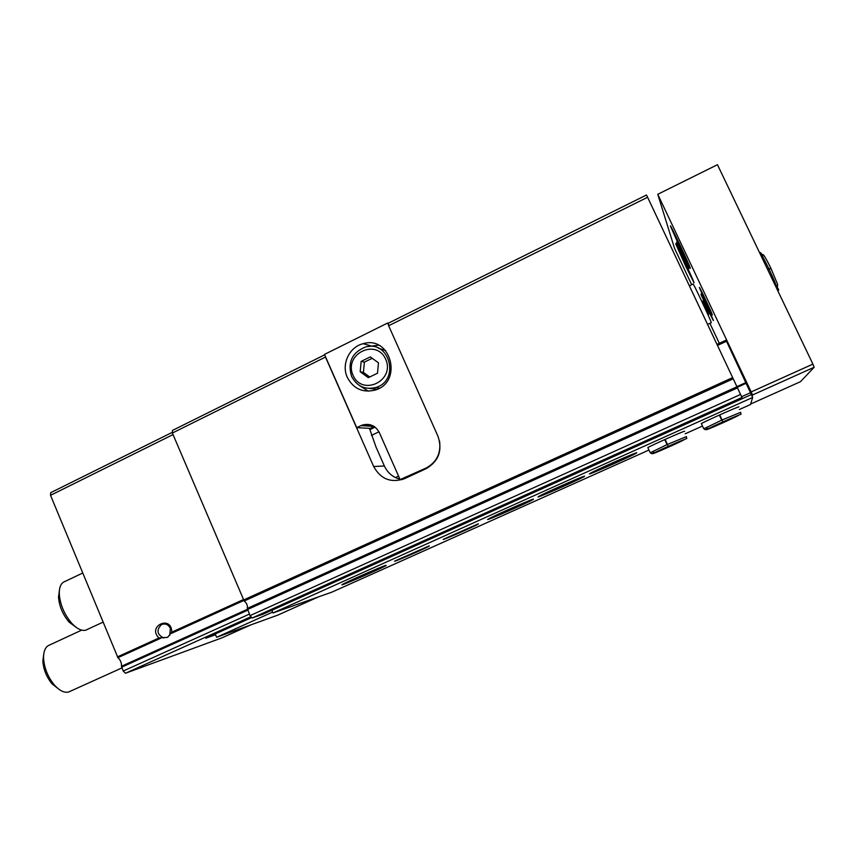 <?xml version="1.0" encoding="UTF-8"?>
<svg xmlns="http://www.w3.org/2000/svg" width="857" height="857" viewBox="0 0 857 857"><rect width="100%" height="100%" fill="white"/><g stroke="black" fill="none" stroke-linecap="round" stroke-linejoin="round"><path stroke-width="1.29" d="M171.743 632.177L167.683 637.319L159.016 637.972C146.568 626.135 171.861 614.555 171.743 632.177L243.238 599.664M172.386 432.303L50.724 492.679L50.531 495.314L117.934 657.694C120.505 660.072 121.683 662.932 121.48 666.264L247.352 609.327M369.324 424.547L368.896 425.565M369.474 428.361L375.923 446.829L384.375 465.994L373.652 466.508C380.776 479.245 391.124 483.284 404.686 478.613L426.293 468.575C438.773 461.109 442.662 450.353 437.991 436.299L388.65 325.735L647.603 197.26L646.478 195.01L388.2 323.282L388.65 325.735M373.652 466.508L325.489 357.069L172.375 433.031L172.428 430.439L324.664 354.83M252.204 617.983L741.991 397.477L252.204 617.983L262.799 614.287L741.862 398.719L741.991 397.487L733.217 378.794L244.181 601.014L172.375 433.031M733.217 378.794L647.603 197.26M363.604 343.807L364.429 343.4M402.19 479.599L401.376 479.47M399.919 479.17C392.763 477.231 387.578 472.839 384.375 465.994M215.546 634.737L205.755 638.229L251.39 617.683M250.822 624.892L221.974 637.844L125.497 673.238L123.215 671.031L121.48 666.264M738.809 406.893L738.241 407.15M533.14 499.181L533.172 499.492C527.623 502.866 481.056 523.166 488.361 519.021C492.379 516.482 530.858 499.47 533.45 499.095L533.172 499.492M252.151 617.993L250.03 615.626L247.319 608.395C247.737 605.471 246.687 603.007 244.181 601.014M163.773 638.026C156.96 634.523 156.199 630.045 161.47 624.592C165.305 623.178 168.272 624.421 170.361 628.31L169.761 635.305M70.36 691.224L68.603 692.017C64.189 693.056 59.379 690.624 54.152 684.743C47.724 676.698 44.2 667.839 43.557 658.165C43.503 650.817 45.571 646.403 49.781 644.925L81.683 630.131M59.251 689.521L51.945 683.757C46.428 676.869 43.396 669.274 42.861 660.961L43.696 654.491M388.2 323.282L387.589 323.057L388.564 325.242M439.545 440.991C441.151 453.182 436.695 462.191 426.165 468.018L400.101 479.588L402.961 479.331M374.23 426.55L370.353 428.404L356.716 427.643L324.482 354.412L387.589 323.057M347.31 377.391C353.427 388.799 362.704 393.031 375.141 390.074C403.219 382.168 391.028 335.162 363.175 343.678C349.292 346.871 341.118 364.332 347.31 377.391M356.716 427.643L362.093 425.136C369.731 423.047 375.495 425.575 379.394 432.71L400.101 479.588M353.03 375.27C362.211 396.705 395.377 380.679 385.704 359.265C376.287 337.797 343.411 354.112 353.03 375.27M370.267 356.908L361.151 361.397L360.197 371.756L368.36 377.68L377.498 373.213L378.462 362.822L370.267 356.908M351.595 376.427C356.908 386.336 364.975 390.021 375.773 387.493C400.358 380.669 389.689 339.543 365.339 347.074C352.034 352.581 347.46 362.372 351.595 376.427M369.442 388.446L377.198 389.282M385.736 350.674L378.333 348.146M359.34 385.446L368.371 391.188M378.526 345.178L367.899 346.582M372.195 358.301L364.375 362.147L361.151 361.397M364.375 362.147L363.422 372.42L360.197 371.756M363.422 372.42L369.742 377.005M711.235 322.703L711.299 322.682C711.535 321.739 692.317 280.946 693.088 284.031L689.371 285.799M708.643 314.423L702.644 301.118L708.643 314.423M707.486 308.874L713.195 320.357C715.359 323.657 698.605 288.113 701.24 295.001L707.486 308.874M706.232 302.842L712.156 314.744C714.513 318.333 696.837 280.86 699.719 288.37L706.232 302.842M683.265 257.582L688.685 268.498C690.838 271.776 674.17 236.35 676.794 243.217L683.265 257.582M685.654 266.141L694.031 282.767C694.245 281.739 674.898 240.603 675.702 243.806L685.654 266.141M681.304 250.576L690.324 268.37C690.549 267.063 669.51 222.338 670.41 226.034L681.304 250.576M739.366 409.517L750.486 404.536L752.682 397.444L726.018 340.197L716.998 344.364M752.146 396.298L752.532 394.97L751.182 391.928L657.769 194.293L674.47 248.155L691.663 284.706M709.896 323.335L719.312 343.293M750.646 404.033L800.481 381.686L814.15 367.257L812.907 364.118L717.459 164.705L657.769 194.293M736.902 386.636L746.051 382.501M752.682 397.444L272.997 612.969L331.873 592.144L648.963 450.032M685.161 433.813L702.494 426.047M385.8 565.341L386.207 565.491C381.419 568.459 335.944 588.159 342.489 584.41C345.789 582.278 380.797 566.863 385.8 565.341M429.207 545.866L429.336 546.048C425.436 548.459 389.785 563.927 395.12 560.896L429.207 545.866M478.313 523.831L478.27 524.088C474.178 526.594 438.238 542.224 443.765 539.085L478.313 523.831M584.613 476.138L584.163 476.588C578.357 480.102 531.244 500.692 538.828 496.396C543.113 493.707 582.953 476.074 584.613 476.138M636.794 452.721L636.226 453.214C630.141 456.867 582.406 477.778 590.259 473.343C594.822 470.493 636.14 452.185 636.794 452.721M647.946 447.825L647.838 447.59C651.641 445.233 684.882 430.482 684.668 431.242M701.465 423.84L701.347 423.594C705.397 421.108 739.987 405.736 738.873 406.914M272.997 612.969L271.873 610.323L751.332 394.595M741.659 396.695L750.368 392.774M737.256 387.31L745.933 383.379M318.461 596.89L277.764 615.133L216.617 637.276L215.225 633.966M216.617 637.276L272.622 612.102M87.564 629.327L85.754 630.174C81.597 631.138 76.905 628.802 71.656 623.189C64.264 614.373 60.14 604.646 59.283 594.008C59.165 586.959 61.083 582.771 65.057 581.421L82.679 573.044M76.905 627.87L69.117 622.15C62.775 614.598 59.24 606.253 58.512 597.125L59.379 590.559M719.334 415.077L721.712 420.144L703.833 428.789M719.719 414.906L722.922 421.901L719.58 414.959M719.473 415.013L721.712 420.144M664.721 439.587L667.057 444.612L650.259 452.742M665.096 439.416L668.321 446.326C692.927 435.206 685.686 440.284 686.457 436.588L667.421 444.451M665.011 439.448L667.057 444.612M767.765 269.794L769.083 269.173C774.192 280.046 777.063 287.17 777.695 290.555M767.583 269.419L770.893 268.262M770.989 268.487L769.083 269.173M171.293 633.441L243.667 600.543M117.934 657.694L160.58 638.315M117.366 656.912L159.016 637.972M732.681 377.605L243.409 600.061M125.561 673.216L250.683 616.847L125.497 673.238M50.531 495.314L173.028 434.595M123.215 671.031L249.376 614.105M121.63 667.207L247.716 610.184M375.045 427.129L369.785 429.636M398.58 476.138L395.484 477.574M378.965 431.81L371.477 435.377M740.619 394.434L250.03 615.626M737.523 387.867L247.448 609.552M736.977 386.775L247.319 608.395M427.504 467.965L426.1 468.051M406.207 477.906L404.579 478.045M374.059 426.443L360.926 425.629M751.182 391.928L812.907 364.118M752.532 394.981L814.139 367.267L752.532 394.97M717.491 345.425L726.554 341.236M722.922 421.912C746.736 411.114 740.105 415.945 740.673 412.303L722.097 419.973M738.188 415.313L738.188 415.602C725.076 422.147 704.604 430.889 706.436 429.593L707.421 427.15M684.025 439.545L684.036 439.834C678.69 442.79 649.745 455.517 652.83 453.546L653.795 451.136M759.431 252.397C760.598 252.772 763.748 258.236 768.9 268.798M161.47 624.592L163.419 624.003M121.919 667.914L68.603 692.017M51.945 683.757L54.152 684.743M42.861 660.961L43.557 658.165M427.557 467.933L426.165 468.018M379.501 388.125L375.773 387.493M370.481 345.746L363.175 343.678M372.999 425.822L362.093 425.136M711.299 322.682L707.582 324.407M103.001 622.171L85.754 630.174M69.117 622.15L71.656 623.189M58.512 597.125L59.283 594.008M701.347 423.594L703.693 428.596C706.125 430.814 704.99 429.7 722.676 422.019M647.838 447.59L650.131 452.55C652.37 454.821 651.781 453.482 668.074 446.443M777.867 290.919C777.942 288.916 780.631 292.88 775.896 284.77M763.073 257.464C762.055 254.079 760.93 252.408 759.698 252.461M770.829 268.123C765.483 257.336 762.751 252.976 762.634 255.054M776.635 286.752L777.535 286.334L777.578 284.31L771 268.477"/></g></svg>
